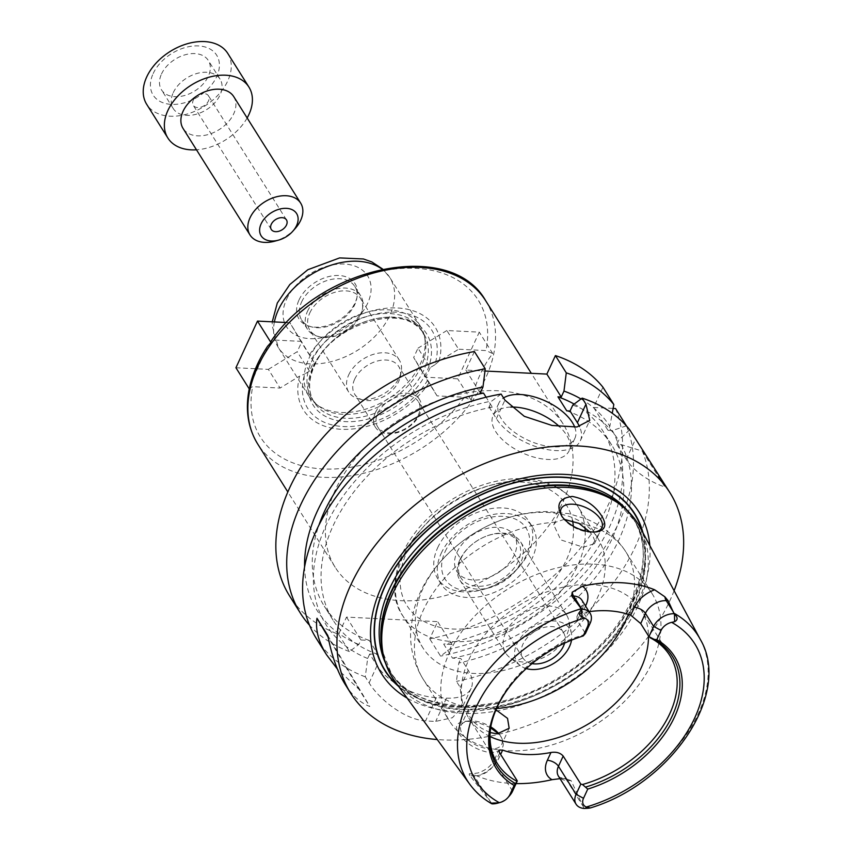 <?xml version="1.0" encoding="UTF-8"?>
<svg xmlns="http://www.w3.org/2000/svg" width="851" height="851" viewBox="0 0 851 851"><rect width="100%" height="100%" fill="white"/><g stroke="black" fill="none" stroke-linecap="round" stroke-linejoin="round"><path stroke-width="0.64" stroke-dasharray="4.25 3.19" d="M295.403 228.281A29.923 20.201 -32.1 0 1 274.947 241.131M233.727 96.61A29.923 20.201 -32.1 0 1 219.143 129.629A29.923 20.201 -32.1 0 1 183.061 128.448M247.141 117.97A47.869 32.317 -32.1 0 1 196.485 149.808M227.781 53.422A47.869 32.317 -32.1 0 1 204.442 106.247A47.869 32.317 -32.1 0 1 146.723 104.365M153.159 73.569A37.508 25.317 -32.1 0 1 212.473 50.613A37.508 25.317 -32.1 0 1 189.06 101.269A37.508 25.317 -32.1 0 1 153.159 73.569M161.509 73.984A27.636 18.658 -32.1 0 1 184.912 54.858A27.636 18.658 -32.1 0 1 208.304 60.442A27.636 18.658 -32.1 0 1 194.826 90.951A27.636 18.658 -32.1 0 1 161.499 89.855A27.636 18.658 -32.1 0 1 161.509 73.984M173.253 92.674A27.636 18.658 -32.1 0 1 196.666 73.548A27.636 18.658 -32.1 0 1 220.047 79.132A27.636 18.658 -32.1 0 1 206.57 109.641A27.636 18.658 -32.1 0 1 173.242 108.545A27.636 18.658 -32.1 0 1 173.253 92.674M193.283 100.195A8.978 6.063 -32.1 0 1 200.879 93.982A8.978 6.063 -32.1 0 1 208.474 95.801A8.978 6.063 -32.1 0 1 204.102 105.705A8.978 6.063 -32.1 0 1 193.273 105.343A8.978 6.063 -32.1 0 1 193.283 100.195M434.84 364.781L430.202 367.621L417.99 348.176L413.671 357.516L425.309 377.184L457.71 378.801L479.273 332.145L446.86 330.528L458.615 349.218L439.084 361.154L434.84 364.781A73.324 49.496 -32.1 0 0 396.236 312.211A73.324 49.496 -32.1 0 0 311.87 358.654L289.893 322.699L286.702 322.54M446.86 330.528L417.99 348.176M430.202 367.621L425.894 376.95L437.052 395.875L464.444 397.236L471.177 400.225C476.124 381.11 483.315 365.558 492.74 353.569L486.006 350.58L458.615 349.218M492.74 353.569L479.273 332.145M471.177 400.225L457.71 378.801M425.894 376.95L413.671 357.516M437.052 395.875L425.309 377.184M427.755 380.11A73.324 49.496 -32.1 0 1 343.4 426.553A73.324 49.496 -32.1 0 1 304.786 373.983L309.434 371.142L313.742 361.813L311.87 358.654M429.191 382.578A77.792 52.507 -32.1 0 1 341.315 429.287A77.792 52.507 -32.1 0 1 299.605 376.121L304.786 373.983M301.637 341.389L274.245 340.028L271.192 341.017M267.586 346.24L250.024 385.397M249.396 389.173L249.375 388.29L252.683 386.684L280.085 388.056L299.605 376.121M235.929 367.749L268.331 369.366L280.085 388.056M268.331 369.366L297.212 351.708L301.52 342.379L289.893 322.699M309.434 371.142L297.212 351.708M313.742 361.813L301.52 342.379M309.509 354.697A77.792 52.507 -32.1 0 1 397.374 307.977A77.792 52.507 -32.1 0 1 439.084 361.154M311.711 361.218A64.623 43.624 -32.1 0 1 366.441 316.508A64.623 43.624 -32.1 0 1 421.117 329.56A64.623 43.624 -32.1 0 1 425.138 339.666A64.623 43.624 -32.1 0 1 389.609 400.885A64.623 43.624 -32.1 0 1 319.04 406.342A64.623 43.624 -32.1 0 1 311.689 398.332A64.623 43.624 -32.1 0 1 311.711 361.218M308.945 358.377A65.825 44.433 -32.1 0 1 364.685 312.838A65.825 44.433 -32.1 0 1 420.373 326.135A65.825 44.433 -32.1 0 1 424.468 336.422A65.825 44.433 -32.1 0 1 388.29 398.779A65.825 44.433 -32.1 0 1 316.412 404.331A65.825 44.433 -32.1 0 1 308.913 396.183A65.825 44.433 -32.1 0 1 308.945 358.377M299.02 299.956A33.146 22.371 -32.1 0 1 335.454 275.533A33.146 22.371 -32.1 0 1 357.175 296.382A33.146 22.371 -32.1 0 1 309.519 326.327A33.146 22.371 -32.1 0 1 299.02 299.956M301.648 301.892A31.413 21.201 -32.1 0 1 328.252 280.16A31.413 21.201 -32.1 0 1 354.835 286.5A31.413 21.201 -32.1 0 1 356.782 298.51A31.413 21.201 -32.1 0 1 311.615 326.901A31.413 21.201 -32.1 0 1 301.637 319.933A31.413 21.201 -32.1 0 1 301.648 301.892M307.519 311.243A31.413 21.201 -32.1 0 1 334.124 289.5A31.413 21.201 -32.1 0 1 360.707 295.85A31.413 21.201 -32.1 0 1 362.654 307.86A31.413 21.201 -32.1 0 1 317.487 336.241A31.413 21.201 -32.1 0 1 307.509 329.284A31.413 21.201 -32.1 0 1 307.519 311.243M309.807 312.923A29.923 20.201 -32.1 0 1 335.145 292.223A29.923 20.201 -32.1 0 1 360.452 298.265A29.923 20.201 -32.1 0 1 362.313 309.7A29.923 20.201 -32.1 0 1 319.295 336.73A29.923 20.201 -32.1 0 1 309.796 330.103A29.923 20.201 -32.1 0 1 309.807 312.923M348.729 374.844A29.923 20.201 -32.1 0 1 374.057 354.144A29.923 20.201 -32.1 0 1 399.374 360.186A29.923 20.201 -32.1 0 1 401.225 371.621A29.923 20.201 -32.1 0 1 358.207 398.662A29.923 20.201 -32.1 0 1 348.708 392.034A29.923 20.201 -32.1 0 1 348.729 374.844M354.665 379.216A26.03 17.573 -32.1 0 1 376.706 361.207A26.03 17.573 -32.1 0 1 398.725 366.473A26.03 17.573 -32.1 0 1 400.342 376.419A26.03 17.573 -32.1 0 1 362.92 399.938A26.03 17.573 -32.1 0 1 354.654 394.173A26.03 17.573 -32.1 0 1 354.665 379.216M375.514 412.395A26.03 17.573 -32.1 0 1 397.555 394.385A26.03 17.573 -32.1 0 1 419.575 399.64A26.03 17.573 -32.1 0 1 406.884 428.361A26.03 17.573 -32.1 0 1 375.493 427.34A26.03 17.573 -32.1 0 1 375.514 412.395M377.759 413.235A23.934 16.158 -32.1 0 1 398.023 396.672A23.934 16.158 -32.1 0 1 418.277 401.512A23.934 16.158 -32.1 0 1 406.608 427.925A23.934 16.158 -32.1 0 1 377.748 426.979A23.934 16.158 -32.1 0 1 377.759 413.235M532.024 663.62A23.934 16.158 -32.1 0 1 522.918 657.983A23.934 16.158 -32.1 0 1 522.929 644.228A23.934 16.158 -32.1 0 1 543.204 627.676A23.934 16.158 -32.1 0 1 563.458 632.506A23.934 16.158 -32.1 0 1 564.585 643.154M335.294 490.048A134.639 90.887 147.9 0 0 335.23 567.362A134.639 90.887 147.9 0 0 497.58 572.67A134.639 90.887 147.9 0 0 563.213 424.085A134.639 90.887 147.9 0 0 449.296 396.885A134.639 90.887 147.9 0 0 335.294 490.048M615.56 408.554A188.486 127.235 -32.1 0 1 429.712 638.846L437.659 621.645L346.517 617.103L338.57 634.303A188.486 127.235 -32.1 0 1 289.627 596.019M474.401 351.548L465.837 370.057L484.985 371.015M602.955 387.226L593.604 407.459L613.124 408.427M562.532 517.323A22.434 11.489 24.8 0 0 563 518.014A22.434 11.489 24.8 0 0 590.307 532.247A22.434 11.489 24.8 0 0 593.647 532.183A22.434 11.489 24.8 0 0 594.838 532.024M564.245 519.376L555.682 522.195L553.724 524.844L560.756 539.874L583.371 547.257L594.455 543.661L594.828 540.885L592.785 535.832L589.626 531.758M589.307 611.997A103.226 69.676 -32.1 0 1 483.389 673.364A103.226 69.676 -32.1 0 1 422.904 647.834A103.226 69.676 -32.1 0 1 422.958 588.562A103.226 69.676 -32.1 0 1 510.355 517.131A103.226 69.676 -32.1 0 1 597.689 537.981A103.226 69.676 -32.1 0 1 589.583 611.582M490.176 732.52L481.506 728.286L474.805 722.956L470.103 717.265L468.061 712.213L468.422 709.436L470.007 707.596C475.039 704.681 482.804 705.075 493.282 708.755L495.984 709.84M490.655 727.903C481.368 723.105 472.582 720.946 464.284 721.403C455.891 722.68 454.328 727.073 459.614 734.573C466.774 744.306 477.028 750.359 490.389 752.741C502.696 751.614 506.196 746.21 500.899 736.54L498.707 733.902M498.984 733.892A22.434 11.489 -155.2 0 1 499.888 735.083A22.434 11.489 -155.2 0 1 501.76 744.295A22.434 11.489 -155.2 0 1 490.197 748.901A22.434 11.489 -155.2 0 1 468.156 740.147A22.434 11.489 -155.2 0 1 461.019 725.467A22.434 11.489 -155.2 0 1 469.241 720.925A22.434 11.489 -155.2 0 1 490.804 726.914M449.583 652.398A119.672 80.781 -32.1 0 1 550.927 569.585A119.672 80.781 -32.1 0 1 652.185 593.764A119.672 80.781 -32.1 0 1 593.838 725.839A119.672 80.781 -32.1 0 1 449.53 721.127A119.672 80.781 -32.1 0 1 449.583 652.398M584.084 808.45L571.117 780.654L566.84 780.441A17.233 11.637 -32.1 0 1 561.532 779.027A17.233 11.637 -32.1 0 1 558.458 776.176L559.884 777.442L564.053 778.474A8.978 4.766 92.9 0 1 566.84 780.441L583.392 806.78M490.038 736.519A101.726 68.665 -32.1 0 1 468.795 718.042A101.726 68.665 -32.1 0 1 468.848 659.631A101.726 68.665 -32.1 0 1 554.99 589.243A101.726 68.665 -32.1 0 1 641.048 609.784A101.726 68.665 -32.1 0 1 648.473 635.91M490.974 725.85A101.726 68.665 -32.1 0 1 491.165 724.786A101.726 68.665 -32.1 0 1 497.516 705.245A101.726 68.665 -32.1 0 1 584.722 634.548M590.158 623.262L581.935 610.188L577.223 620.39L585.445 633.474M577.223 620.39L576.935 616.432L582.403 612.763L585.531 605.986M589.094 611.656A101.726 68.665 147.9 0 0 582.403 612.763M509.558 795.728A17.233 11.637 -32.1 0 1 497.782 803.131M490.729 802.153L474.177 775.825L469.901 775.612L492.176 803.865M560.022 778.654L565.543 778.548L571.117 780.654M516.078 783.601A138.915 93.77 -32.1 0 1 477.081 775.952A26.211 17.69 147.9 0 0 499.048 757.879L500.643 754.412M469.901 775.612C468.795 773.91 469.071 773.336 470.731 773.91L477.081 775.952M512.589 791.143L494.974 763.113A17.233 11.637 -32.1 0 1 480.528 774.984A17.233 11.637 -32.1 0 1 474.177 775.825A8.978 4.766 -87.1 0 0 471.39 773.857L470.731 773.91A8.978 4.766 -87.1 0 1 471.39 773.857L478.049 772.953C485.889 770.198 491.346 765.783 494.42 759.72A8.978 4.595 -155.2 0 1 499.048 757.879M639.931 527.152A144.893 97.812 -32.1 0 1 567.043 683.204A144.893 97.812 -32.1 0 1 394.821 681.194M515.163 679.811A103.45 69.835 -32.1 0 1 515.419 679.534A103.45 69.835 -32.1 0 1 583.584 635.825M345.293 684.598C352.25 695.607 360.409 702.894 369.76 706.458L358.952 689.267L337.421 669.099M327.784 635.452L369.76 706.458M358.952 689.267L328.103 637.069M338.57 634.303L349.421 651.579L358.835 644.473L360.909 639.995L369.27 640.409L378.078 654.43L369.717 654.015L377.057 665.695A47.869 24.509 24.8 0 0 436.361 697.618L446.488 698.118A47.869 24.509 24.8 0 0 471.146 688.299A47.869 24.509 24.8 0 0 468.199 670.237L460.859 658.557L452.498 658.131L443.69 644.122L452.051 644.537L449.977 649.015L440.573 656.121L429.712 638.846M369.717 654.015L367.643 658.493L365.292 676.832L369.111 682.896C378.791 698.82 404.331 719.659 425.606 720.871A188.486 127.235 147.9 0 0 435.733 721.371L452.317 717.755L462.199 707.638L460.253 687.438L456.434 681.374L458.785 663.035L460.859 658.557M346.517 617.103L360.909 639.995M452.051 644.537L437.659 621.645M572.787 405.097A172.923 116.725 -32.1 0 1 618.656 440.361L616.805 444.371L621.156 444.584L642.292 451.083A188.486 127.235 -32.1 0 1 456.434 681.374M642.292 451.083L664.897 487.049L653.483 466.518M674.098 590.711A188.486 127.235 -32.1 0 1 437.265 739.551M365.292 676.832A188.486 127.235 -32.1 0 1 316.359 638.548M621.156 444.584A172.923 116.725 -32.1 0 1 458.785 663.035M566.755 410.842A164.551 111.077 -32.1 0 1 611.741 445.073A164.551 111.077 -32.1 0 1 592.828 570.893A164.551 111.077 -32.1 0 1 452.498 658.131M574.148 404.076A164.551 111.077 -32.1 0 1 602.933 431.053A164.551 111.077 -32.1 0 1 584.02 556.873A164.551 111.077 -32.1 0 1 443.69 644.122M626.421 425.83L612.348 430.563A172.923 116.725 -32.1 0 1 449.977 649.015M612.348 430.563L607.997 430.351L609.848 426.34L612.263 413.256M580.999 398.97A172.923 116.725 -32.1 0 1 609.848 426.34M626.506 426.021A188.486 127.235 -32.1 0 1 440.573 656.121M616.805 444.371L626.23 459.37A47.869 24.509 24.8 0 0 664.897 487.049M593.604 407.459L607.997 430.351M629.687 429.755L618.656 440.361M349.421 651.579A188.486 127.235 -32.1 0 1 309.519 625.24M358.835 644.473A172.923 116.725 -32.1 0 1 304.594 566.947M369.27 640.409A164.551 111.077 -32.1 0 1 324.284 606.178A164.551 111.077 -32.1 0 1 318.902 525.205M501.122 394.077L491.772 401.055L489.038 406.969L492.335 407.14L486.102 397.204M367.643 658.493A172.923 116.725 -32.1 0 1 327.241 522.908A172.923 116.725 -32.1 0 1 491.772 401.055M510.749 407.076A41.89 21.445 24.8 0 0 493.048 415.703A41.89 21.445 24.8 0 0 522.078 452.743A41.89 21.445 24.8 0 0 569.096 450.839A41.89 21.445 24.8 0 0 559.447 426.628M574.744 427.191A41.89 21.445 -155.2 0 1 574.914 438.244A41.89 21.445 -155.2 0 1 527.897 440.148A41.89 21.445 -155.2 0 1 498.867 403.108A41.89 21.445 -155.2 0 1 503.537 397.928M465.837 370.057L480.23 392.96M489.038 406.969L496.378 418.649A47.869 24.509 24.8 0 0 541.396 448.264A47.869 24.509 24.8 0 0 580.35 440.754A47.869 24.509 24.8 0 0 579.51 426.585M378.078 654.43A164.551 111.077 -32.1 0 1 333.092 620.198A164.551 111.077 -32.1 0 1 352.006 494.378A164.551 111.077 -32.1 0 1 492.335 407.14M643.016 532.886A147.521 99.578 -32.1 0 1 562.819 676.481A147.521 99.578 -32.1 0 1 398.651 686.459M649.813 545.534A151.989 102.599 -32.1 0 1 564.894 679.779A151.989 102.599 -32.1 0 1 407.097 698.075M526.29 668.567A31.104 20.998 -32.1 0 1 520.386 665.642A31.104 20.998 -32.1 0 1 516.865 643.93A31.104 20.998 -32.1 0 1 546.725 621.56A31.104 20.998 -32.1 0 1 571.457 633.538A31.104 20.998 -32.1 0 1 571.532 640.133M505.76 632.516A35.902 24.232 -32.1 0 1 536.162 607.667A35.902 24.232 -32.1 0 1 566.543 614.922A35.902 24.232 -32.1 0 1 568.766 620.517A35.902 24.232 -32.1 0 1 549.033 654.547A35.902 24.232 -32.1 0 1 509.813 657.568A35.902 24.232 -32.1 0 1 505.739 653.132A35.902 24.232 -32.1 0 1 505.76 632.516M459.944 559.628A35.902 24.232 -32.1 0 1 470.72 545.619A35.902 24.232 -32.1 0 1 484.857 536.736A35.902 24.232 -32.1 0 1 520.727 542.034A35.902 24.232 -32.1 0 1 503.228 581.658A35.902 24.232 -32.1 0 1 459.934 580.244A35.902 24.232 -32.1 0 1 459.944 559.628M460.944 558.479A33.806 22.817 -32.1 0 1 471.092 545.3A33.806 22.817 -32.1 0 1 484.4 536.928A33.806 22.817 -32.1 0 1 518.185 541.917A33.806 22.817 -32.1 0 1 501.696 579.233A33.806 22.817 -32.1 0 1 460.934 577.893A33.806 22.817 -32.1 0 1 460.944 558.479M457.019 552.235A33.806 22.817 -32.1 0 1 485.655 528.843A33.806 22.817 -32.1 0 1 514.259 535.673A33.806 22.817 -32.1 0 1 497.771 572.989A33.806 22.817 -32.1 0 1 457.008 571.649A33.806 22.817 -32.1 0 1 457.019 552.235M445.126 551.639A47.869 32.317 -32.1 0 1 509.696 517.259A47.869 32.317 -32.1 0 1 517.727 568.415A47.869 32.317 -32.1 0 1 485.006 588.977A47.869 32.317 -32.1 0 1 445.126 551.639M437.712 547.65A53.858 36.348 -32.1 0 1 483.315 510.387A53.858 36.348 -32.1 0 1 528.875 521.269A53.858 36.348 -32.1 0 1 519.387 566.521A53.858 36.348 -32.1 0 1 482.57 589.647A53.858 36.348 -32.1 0 1 437.691 578.584A53.858 36.348 -32.1 0 1 437.712 547.65M441.233 553.256A53.858 36.348 -32.1 0 1 486.836 515.993A53.858 36.348 -32.1 0 1 532.407 526.875A53.858 36.348 -32.1 0 1 506.154 586.307A53.858 36.348 -32.1 0 1 441.212 584.19A53.858 36.348 -32.1 0 1 441.233 553.256M313.104 366.558A67.016 45.241 -32.1 0 1 419.086 325.539A67.016 45.241 -32.1 0 1 377.259 416.054A67.016 45.241 -32.1 0 1 313.104 366.558M485.687 300.733A134.639 90.887 -32.1 0 1 420.054 449.317A134.639 90.887 -32.1 0 1 257.704 444.009M464.444 397.236A128.65 86.845 -32.1 0 1 322.997 468.954A128.65 86.845 -32.1 0 1 252.683 386.684M274.245 340.028A128.65 86.845 -32.1 0 1 415.703 268.32A128.65 86.845 -32.1 0 1 486.006 350.58M314.189 365.164A64.623 43.624 -32.1 0 1 368.919 320.444A64.623 43.624 -32.1 0 1 423.596 333.496A64.623 43.624 -32.1 0 1 392.088 404.821A64.623 43.624 -32.1 0 1 314.157 402.278A64.623 43.624 -32.1 0 1 314.189 365.164M382.067 269.182A65.825 44.433 -32.1 0 1 389.832 277.543A65.825 44.433 -32.1 0 1 357.75 350.186A65.825 44.433 -32.1 0 1 278.373 347.591A65.825 44.433 -32.1 0 1 274.394 321.933M286.553 299.329A47.869 32.317 -32.1 0 1 362.249 270.033A47.869 32.317 -32.1 0 1 332.379 334.688A47.869 32.317 -32.1 0 1 286.553 299.329M578.946 523.354A119.672 80.781 -32.1 0 1 625.804 551.788A119.672 80.781 -32.1 0 1 628.368 614.369M496.548 708.532A119.672 80.781 -32.1 0 1 493.282 708.755M470.007 707.596A119.672 80.781 -32.1 0 1 423.149 679.151A119.672 80.781 -32.1 0 1 423.213 610.422A119.672 80.781 -32.1 0 1 555.682 522.195M499.686 752.901L494.974 763.113A8.978 4.595 -155.2 0 1 494.42 759.72L498.867 750.093M491.665 803.344A136.266 91.982 -32.1 0 1 469.784 784.26M700.288 639.399A136.266 91.982 -32.1 0 1 583.935 807.939M563.394 778.527A8.978 4.766 92.9 0 1 564.053 778.474L565.543 778.548M576.935 616.432L581.382 606.795C582.648 602.2 582.829 600.029 581.946 600.285A17.233 11.637 -32.1 0 1 581.935 610.188A8.978 4.595 -155.2 0 1 581.382 606.795A8.978 4.595 -155.2 0 1 584.882 604.965M436.361 697.618L425.606 720.871M377.057 665.695L369.111 682.896M446.488 698.118L435.733 721.371M468.199 670.237L460.253 687.438M626.23 459.37L635.58 439.137M496.378 418.649L504.93 400.14M642.356 531.662A147.202 99.365 -32.1 0 1 562.702 676.29A147.202 99.365 -32.1 0 1 397.832 685.342M573.329 526.312A94.248 63.612 -32.1 0 1 472.028 627.974A94.248 63.612 -32.1 0 1 407.055 551.554A94.248 63.612 -32.1 0 1 497.92 483.708A94.248 63.612 -32.1 0 1 572.574 520.652M585.201 530.928A103.226 69.676 -32.1 0 1 510.908 629.134A103.226 69.676 -32.1 0 1 402.938 616.06A103.226 69.676 -32.1 0 1 402.98 556.788A103.226 69.676 -32.1 0 1 490.389 485.357A103.226 69.676 -32.1 0 1 577.723 506.217A103.226 69.676 -32.1 0 1 584.935 527.386M621.432 505.526A143.617 96.94 -32.1 0 1 634.516 520.674L618.613 503.388A143.734 97.025 -32.1 0 1 564.915 679.821A143.734 97.025 -32.1 0 1 382.652 651.685L391.332 673.513A143.617 96.94 -32.1 0 1 383.365 655.153M627.878 511.132A143.617 96.94 -32.1 0 1 632.836 517.993L634.516 520.674A143.617 96.94 -32.1 0 1 564.511 679.172A143.617 96.94 -32.1 0 1 391.332 673.513L389.641 670.822A143.617 96.94 -32.1 0 1 385.62 663.386M632.836 517.993A143.617 96.94 -32.1 0 1 562.819 676.481A143.617 96.94 -32.1 0 1 389.641 670.822C413.937 713.425 493.591 717.882 557.767 678.215C626.57 639.005 662.301 560.266 632.836 517.993M220.047 79.132L208.304 60.442M173.242 108.545L161.499 89.855M286.468 219.898L208.474 95.801M271.267 229.451L193.273 105.343M249.364 388.29L249.162 389.247M421.117 329.56L423.596 333.496C407.703 301.488 331.539 322.859 314.338 366.068C308.136 380.184 308.073 392.258 314.157 402.278L311.689 398.332M425.138 339.666L424.468 336.422M319.04 406.342L316.412 404.331M420.373 326.135L389.832 277.543L382.684 269.054M308.913 396.183L278.373 347.591L272.129 325.561L272.256 321.827M356.782 298.51L357.175 296.382M311.615 326.901L309.519 326.327M360.707 295.85L354.835 286.5M307.509 329.284L301.637 319.933M362.313 309.7L362.654 307.86M319.295 336.73L317.487 336.241M399.374 360.186L360.452 298.265M348.708 392.034L309.796 330.103M400.342 376.419L401.225 371.621M362.92 399.938L358.207 398.662M419.575 399.64L398.725 366.473M375.493 427.34L354.654 394.173M563.458 632.506L418.277 401.512M522.918 657.983L377.748 426.979M563.213 424.085L531.311 373.323M335.23 567.362L287.84 491.974M593.647 532.183L596.094 531.939M563 518.014L562.043 516.653M594.455 543.661L601.87 527.641M553.724 524.844L561.128 508.813M652.185 593.764L625.804 551.788C616.06 536.704 602.816 525.737 586.084 518.897L568.681 513.653L547.15 511.536C521.482 511.855 497.058 519.174 473.901 533.471C457.902 543.438 444.413 555.724 433.446 570.33C424.043 582.882 417.437 596.423 413.618 610.933L410.746 629.017C409.629 647.09 413.767 663.801 423.149 679.151L449.53 721.127M469.241 720.925L464.284 721.403M499.888 735.083L500.899 736.54M468.422 709.436L461.019 725.467M509.164 728.265L501.76 744.295M669.726 655.408L641.048 609.784M497.463 763.666L468.795 718.042M515.419 679.534L514.919 680.098M491.165 724.786L490.772 726.914M471.146 688.299L462.21 707.638M611.741 445.073L602.933 431.053M498.867 403.108L493.048 415.703M574.914 438.244L569.096 450.839M580.35 440.754L589.764 420.383M333.092 620.198L324.284 606.178M571.457 633.538L568.766 620.517M520.386 665.642L509.813 657.568M566.543 614.922L520.727 542.034M505.739 653.132L459.934 580.244M518.185 541.917L514.259 535.673M460.934 577.893L457.008 571.649M517.727 568.415L519.387 566.521M485.006 588.977L482.57 589.647M532.407 526.875L528.875 521.269M441.212 584.19L437.691 578.584M597.689 537.981L577.723 506.217C563.702 486.017 541.768 476.9 511.887 478.89C491.048 480.687 470.858 487.697 451.317 499.92C428.872 514.355 412.575 532.183 402.427 553.395C392.045 580.414 392.215 601.306 402.938 616.06L422.904 647.834"/><path stroke-width="1.28" d="M261.151 223.781A20.945 14.137 -32.1 0 1 289.393 208.75A20.945 14.137 -32.1 0 1 292.904 231.121A20.945 14.137 -32.1 0 1 278.596 240.12A20.945 14.137 -32.1 0 1 261.151 223.781M271.278 224.292A8.978 6.063 -32.1 0 1 278.873 218.079A8.978 6.063 -32.1 0 1 286.468 219.898A8.978 6.063 -32.1 0 1 282.096 229.802A8.978 6.063 -32.1 0 1 271.267 229.451A8.978 6.063 -32.1 0 1 271.278 224.292M278.596 240.12L274.947 241.131A29.923 20.201 -32.1 0 1 250.013 234.982A29.923 20.201 -32.1 0 1 250.024 217.803A29.923 20.201 -32.1 0 1 275.362 197.102A29.923 20.201 -32.1 0 1 300.68 203.144A29.923 20.201 -32.1 0 1 295.403 228.281L292.904 231.121M250.013 234.982L183.061 128.448A29.923 20.201 -32.1 0 1 183.071 111.268A29.923 20.201 -32.1 0 1 208.41 90.568A29.923 20.201 -32.1 0 1 233.727 96.61L300.68 203.144M196.485 149.808A47.869 32.317 -32.1 0 1 167.86 138A47.869 32.317 -32.1 0 1 167.881 110.513A47.869 32.317 -32.1 0 1 208.421 77.388A47.869 32.317 -32.1 0 1 248.917 87.057A47.869 32.317 -32.1 0 1 247.141 117.97M167.86 138L146.723 104.365A47.869 32.317 -32.1 0 1 146.744 76.867A47.869 32.317 -32.1 0 1 187.273 43.752A47.869 32.317 -32.1 0 1 227.781 53.422L248.917 87.057M287.84 491.974L257.704 444.009A134.639 90.887 -32.1 0 1 249.609 391.269A134.639 90.887 -32.1 0 1 257.768 366.696A134.639 90.887 -32.1 0 1 371.781 273.533A134.639 90.887 -32.1 0 1 485.687 300.733C451.264 238.833 321.869 265.406 271.192 341.017L270.958 342.517L267.586 346.24C259.044 359.196 253.162 372.355 249.949 385.705L249.396 389.173L235.929 367.749L257.491 321.093L270.958 342.517M286.702 322.54L257.491 321.093M564.585 643.154A23.934 16.158 -32.1 0 1 532.024 663.62M289.627 596.019A188.486 127.235 -32.1 0 1 312.019 450.934A188.486 127.235 -32.1 0 1 474.401 351.548L485.251 368.823A188.486 127.235 -32.1 0 0 322.88 468.22A188.486 127.235 -32.1 0 0 300.488 613.305L289.627 596.019M484.985 371.015L546.863 374.1L555.416 355.59A188.486 127.235 -32.1 0 1 602.955 387.226L613.816 404.502L612.263 413.256M613.124 408.427L615.56 408.554L626.421 425.83A188.486 127.235 -32.1 0 1 626.506 426.021M602.391 517.131C606.997 525.62 604.891 530.556 596.094 531.939L592.381 532.013C579.669 530.854 569.564 525.727 562.043 516.653C555.639 504.909 559.064 498.165 572.298 496.431C585.839 499.09 595.87 505.983 602.391 517.131M594.838 532.024A22.434 11.489 24.8 0 0 601.87 527.641A22.434 11.489 24.8 0 0 586.318 507.792A22.434 11.489 24.8 0 0 561.128 508.813A22.434 11.489 24.8 0 0 562.532 517.323M589.626 531.758L578.946 523.354L564.245 519.376M490.804 726.914A22.434 11.489 -155.2 0 1 498.984 733.892M498.707 733.902L490.655 727.903M495.984 709.84L507.536 718.372L509.164 728.265L497.133 733.892L490.176 732.52M584.648 808.439L588.732 807.599C591.051 807.982 589.7 808.259 584.648 808.439L584.084 808.45A17.233 11.637 -32.1 0 1 576.074 804.206A17.233 11.637 -32.1 0 1 576.084 794.313L580.808 784.101L582.467 784.516L587.754 789.09L583.499 798.302A11.254 7.595 147.9 0 0 586.339 807.014L590.137 807.993M583.499 798.302L576.084 794.313L558.469 766.272L563.181 756.06L580.808 784.101M648.473 635.91A101.726 68.665 -32.1 0 1 592.062 721.68A101.726 68.665 -32.1 0 1 490.038 736.519M585.445 633.474L583.19 635.963L587.445 626.751A11.254 7.595 147.9 0 0 584.605 618.039L581.967 617.071C578.542 614.922 578.478 612.38 581.797 609.454L571.681 595.923L573.563 596.019A17.233 11.637 -32.1 0 1 579.574 597.859A17.233 11.637 -32.1 0 1 581.946 600.285L590.168 613.369A17.233 11.637 -32.1 0 1 590.158 623.262L585.445 633.474M661.067 630.421L653.653 626.432A17.233 11.637 -32.1 0 1 674.066 613.709L674.46 614.082C677.917 617.337 677.97 619.879 674.63 621.687L671.662 622.368A11.254 7.595 147.9 0 0 661.067 630.421L656.812 639.633L654.174 639.346L648.941 636.644L653.653 626.432L645.43 613.348A8.978 4.595 24.8 0 0 634.314 607.359L630.708 615.167A101.726 68.665 147.9 0 0 589.094 611.656M630.708 615.167L640.718 623.56L645.43 613.348A17.233 11.637 -32.1 0 1 658.834 601.806A17.233 11.637 -32.1 0 1 666.227 600.636A8.978 4.766 92.9 0 1 664.886 596.817L654.696 589.807A26.211 17.69 147.9 0 0 634.314 607.359M648.941 636.644L640.718 623.56M650.249 637.814A101.726 68.665 -32.1 0 1 669.726 655.408A101.726 68.665 -32.1 0 1 582.467 784.516M563.181 756.06C560.373 752.848 556.299 751.656 550.959 752.486L547.353 760.294A26.211 17.69 147.9 0 0 552.001 779.686L560.022 778.654M500.643 754.412L502.654 750.071A101.726 68.665 147.9 0 0 550.959 752.486M502.654 750.071L498.867 750.093L499.686 752.901L517.312 780.931L512.589 791.143A17.233 11.637 -32.1 0 1 509.558 795.728L507.898 797.621A11.254 7.595 147.9 0 0 509.877 794.632L514.132 785.42L517.312 780.931M516.94 781.25A101.726 68.665 -32.1 0 1 497.463 763.666A101.726 68.665 -32.1 0 1 490.974 725.85M654.174 639.346A103.45 69.835 -32.1 0 1 672.311 715.765A103.45 69.835 -32.1 0 1 585.956 786.984M656.812 639.633A105.247 71.048 -32.1 0 1 674.535 716.967A105.247 71.048 -32.1 0 1 587.754 789.09M496.069 802.972L491.995 803.812C490.261 803.301 491.623 803.025 496.069 802.972L499.282 802.674A11.254 7.595 147.9 0 0 500.207 802.45L497.782 803.131A17.233 11.637 -32.1 0 1 492.176 803.865L491.442 803.599C482.698 798.504 475.486 792.058 469.784 784.26A136.266 91.982 -32.1 0 1 467.486 702.522A136.266 91.982 -32.1 0 1 581.648 608.593M500.207 802.45A11.254 7.595 147.9 0 0 507.898 797.621M673.386 612.029L666.227 600.636L668.12 600.732L674.066 613.709M552.001 779.686A138.915 93.77 -32.1 0 1 516.078 783.601M469.784 784.26L394.821 681.194A144.893 97.812 -32.1 0 1 383.301 654.834A144.893 97.812 -32.1 0 1 392.385 594.275A144.893 97.812 -32.1 0 1 621.177 505.334A144.893 97.812 -32.1 0 1 639.931 527.152L700.288 639.399C732.424 693.693 670.886 783.962 590.137 808.003M584.882 604.965A8.978 4.595 -155.2 0 1 586.009 604.955A26.211 17.69 147.9 0 0 582.414 586.211L572.223 592.2L571.681 595.923M582.414 586.211A137.713 92.961 -32.1 0 1 654.696 589.807M668.12 600.732L664.886 596.817M514.132 785.42A105.247 71.048 -32.1 0 1 514.919 680.098A105.247 71.048 -32.1 0 1 583.19 635.963M515.366 783.463A103.45 69.835 -32.1 0 1 490.772 726.914A103.45 69.835 -32.1 0 1 515.163 679.811M582.169 609.125A17.233 11.637 -32.1 0 1 590.168 613.369M337.421 669.099L326.529 654.727C318.487 641.845 315.306 629.687 316.976 618.262L327.784 635.452C331.699 655.781 337.539 672.162 345.293 684.598L350.708 693.214A188.486 127.235 -32.1 0 1 350.793 584.956A188.486 127.235 -32.1 0 1 510.409 454.54A188.486 127.235 -32.1 0 1 669.886 492.612A188.486 127.235 -32.1 0 1 674.098 590.711M328.103 637.069L316.976 618.262M669.886 492.612L629.687 429.755A188.486 127.235 -32.1 0 0 582.137 398.119L585.956 404.182L589.754 420.373L576.967 426.979L552.022 425.468L524.28 416.309L504.93 400.14L501.122 394.077A188.486 127.235 -32.1 0 0 316.444 530.301A188.486 127.235 -32.1 0 0 316.359 638.548L326.529 654.727M437.265 739.551A188.486 127.235 -32.1 0 1 350.708 693.214M555.416 355.59L566.277 372.866L563.979 391.077L561.245 396.991L557.948 396.832L566.755 410.842L570.053 411.012L572.787 405.097L582.137 398.119M557.948 396.832A164.551 111.077 -32.1 0 1 574.148 404.076M563.979 391.077A172.923 116.725 -32.1 0 1 580.999 398.97M566.277 372.866A188.486 127.235 -32.1 0 1 613.816 404.502M309.519 625.24A188.486 127.235 -32.1 0 1 300.488 613.305M304.594 566.947A172.923 116.725 -32.1 0 1 482.964 387.035L485.251 368.823M318.902 525.205A164.551 111.077 -32.1 0 1 483.528 393.119L480.23 392.96L482.964 387.035M559.447 426.628A41.89 21.445 24.8 0 0 514.621 407.108A41.89 21.445 24.8 0 0 510.749 407.076M503.537 397.928A41.89 21.445 -155.2 0 1 520.45 394.502A41.89 21.445 -155.2 0 1 574.744 427.191M579.51 426.585A47.869 24.509 24.8 0 0 577.403 422.692L570.053 411.012M561.245 396.991L546.863 374.1M486.102 397.204L483.528 393.119M398.651 686.459A147.521 99.578 -32.1 0 1 384.992 585.945A147.521 99.578 -32.1 0 1 524.088 480.358A147.521 99.578 -32.1 0 1 643.016 532.886M407.097 698.075A151.989 102.599 -32.1 0 1 381.684 586.499A151.989 102.599 -32.1 0 1 533.971 476.103A151.989 102.599 -32.1 0 1 649.813 545.534M571.532 640.133A31.104 20.998 -32.1 0 1 526.29 668.567M274.394 321.933A65.825 44.433 -32.1 0 1 278.405 309.785A65.825 44.433 -32.1 0 1 382.067 269.182M628.368 614.369A119.672 80.781 -32.1 0 1 496.548 708.532M576.074 804.206L558.458 776.176A17.233 11.637 -32.1 0 1 558.469 766.272A8.978 4.595 24.8 0 0 547.353 760.294M509.877 794.632L512.589 791.143M499.282 802.674A129.097 87.142 -32.1 0 1 476.23 707.085A129.097 87.142 -32.1 0 1 584.605 618.039M674.63 621.687L674.46 614.082M673.928 613.188A136.266 91.982 -32.1 0 1 700.288 639.399M671.662 622.368A129.097 87.142 -32.1 0 1 694.714 717.967A129.097 87.142 -32.1 0 1 586.339 807.014M587.445 626.751L590.158 623.262M581.967 617.071L581.797 609.454M580.722 607.401L573.563 596.019A8.978 4.766 -87.1 0 1 572.223 592.2M585.531 605.986L586.009 604.955M577.403 422.692L585.956 404.182M397.832 685.342A147.202 99.365 -32.1 0 1 385.269 585.956A147.202 99.365 -32.1 0 1 523.12 480.794A147.202 99.365 -32.1 0 1 642.356 531.662M572.574 520.652A94.248 63.612 -32.1 0 1 573.329 526.312M584.935 527.386A103.226 69.676 -32.1 0 1 585.201 530.928M383.301 654.834L382.652 651.685A143.734 97.025 -32.1 0 1 391.662 591.615A143.734 97.025 -32.1 0 1 618.613 503.388L621.177 505.334M383.365 655.153A143.617 96.94 -32.1 0 1 391.396 591.03A143.617 96.94 -32.1 0 1 499.463 496.144A143.617 96.94 -32.1 0 1 621.432 505.526M385.62 663.386A143.617 96.94 -32.1 0 1 389.715 588.349A143.617 96.94 -32.1 0 1 505.568 490.74A143.617 96.94 -32.1 0 1 627.878 511.132M257.704 444.009C247.981 428.117 245.141 409.863 249.162 389.247L249.364 388.29M272.256 321.827L277.298 303.02L289.819 284.532L307.86 269.703L339.613 257.917L363.42 258.97L371.823 261.938L382.684 269.054M531.311 373.323L485.687 300.733"/></g></svg>
